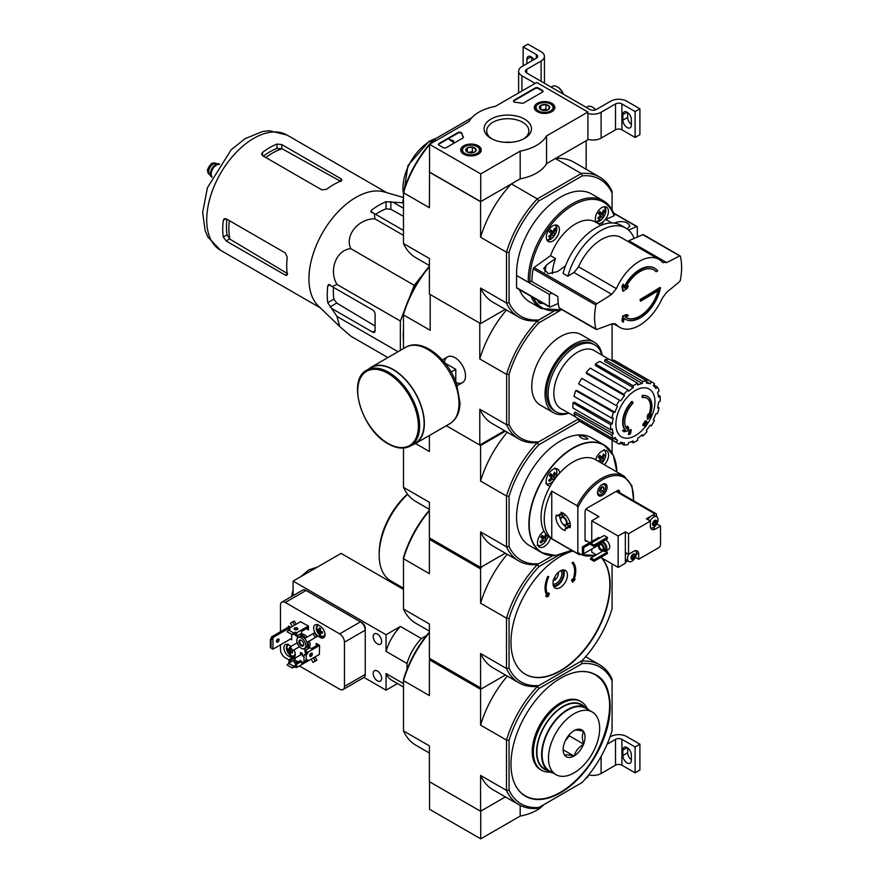 <?xml version="1.0" encoding="UTF-8"?>
<svg xmlns="http://www.w3.org/2000/svg" width="883" height="883" viewBox="0 0 883 883"><rect width="100%" height="100%" fill="white"/><g stroke="black" fill="none" stroke-linecap="round" stroke-linejoin="round"><path stroke-width="1.32" d="M480.749 173.907L429.557 144.348L468.994 121.589A40.717 23.51 180 0 1 495.374 106.357L536.732 82.472L587.912 112.031L546.566 135.905A40.717 23.51 180 0 1 520.175 151.136L480.749 173.907L480.749 201.611L429.557 172.064L429.557 144.348M551.831 103.311A10.265 5.927 180 0 1 554.833 107.571A10.265 5.927 180 0 1 544.568 113.432A10.265 5.927 180 0 1 534.303 107.571A10.265 5.927 180 0 1 540.584 102.042A10.265 5.927 180 0 1 551.831 103.311M478.244 145.794A10.265 5.927 180 0 1 481.246 150.055A10.265 5.927 180 0 1 470.992 155.916A10.265 5.927 180 0 1 460.727 150.055A10.265 5.927 180 0 1 466.997 144.525A10.265 5.927 180 0 1 478.244 145.794M524.535 119.073A23.698 13.687 180 0 1 524.535 138.421A23.698 13.687 180 0 1 491.014 138.421A23.698 13.687 180 0 1 491.014 119.073A23.698 13.687 180 0 1 524.535 119.073M446.356 147.582A2.263 1.302 180 0 1 443.156 147.582L439.16 145.276A2.263 1.302 180 0 1 438.487 144.348A2.263 1.302 180 0 1 439.16 143.432L458.001 132.549A2.263 1.302 180 0 1 460.297 132.229A2.263 1.302 180 0 1 461.831 133.256A46.6 26.909 180 0 0 463.31 136.799A2.263 1.302 180 0 1 463.42 137.196A2.263 1.302 180 0 1 462.758 138.112L446.356 147.582M523.829 102.858A2.263 1.302 180 0 1 521.555 103.179A46.38 26.777 180 0 0 515.396 102.329A2.263 1.302 180 0 1 513.498 101.048A2.263 1.302 180 0 1 514.16 100.121L535.131 88.013A2.263 1.302 180 0 1 538.332 88.013L542.328 90.331A2.263 1.302 180 0 1 542.99 91.247A2.263 1.302 180 0 1 542.328 92.174L523.829 102.858M546.566 135.905L546.566 163.609L587.912 139.735L587.912 112.031M546.566 163.609A40.717 23.51 180 0 1 520.175 178.841L520.175 151.136M520.175 178.841L480.749 201.611M491.997 138.962A21.071 12.163 180 0 1 486.71 130.894A21.071 12.163 180 0 1 499.712 119.647A21.071 12.163 180 0 1 522.681 122.284A21.071 12.163 180 0 1 528.851 130.894A21.071 12.163 180 0 1 523.553 138.962M504.436 142.295A21.071 12.163 180 0 1 511.125 142.295M438.542 144.624A2.263 1.302 180 0 1 439.16 143.984L458.001 133.101A2.263 1.302 180 0 1 460.297 132.781A2.263 1.302 180 0 1 461.831 133.808L461.831 133.256M463.365 137.472A2.263 1.302 180 0 0 463.31 137.351A46.6 26.909 180 0 1 461.831 133.808M453.707 141.49L449.237 139.459L453.387 140.75L453.233 141.766M453.63 141.446L453.63 140.894M453.233 142.318L449.237 139.459M513.553 101.324A2.263 1.302 180 0 1 514.16 100.673L535.131 88.576A2.263 1.302 180 0 1 538.332 88.576L542.328 90.883A2.263 1.302 180 0 1 542.946 91.523M465.937 150.761A5.221 3.013 180 0 1 467.295 147.847A5.221 3.013 180 0 1 472.339 147.075A5.221 3.013 180 0 1 476.036 149.205L474.679 152.119A5.221 3.013 180 0 1 469.635 152.902A5.221 3.013 180 0 1 467.295 152.119A5.221 3.013 180 0 1 465.937 150.761L467.295 147.847L472.339 147.075L476.036 149.205A5.221 3.013 180 0 1 474.679 152.119M464.193 146.986L464.988 146.523A8.488 4.901 180 0 1 476.986 146.523A8.488 4.901 180 0 1 476.986 153.443A8.488 4.901 180 0 1 464.988 153.443A8.488 4.901 180 0 1 464.988 146.523L464.193 146.986A9.614 5.552 180 0 0 461.368 150.905L461.368 152.064M476.986 146.523L477.78 146.986A9.614 5.552 180 0 1 480.606 150.905A9.614 5.552 180 0 1 480.043 152.781M461.93 152.781A9.614 5.552 180 0 1 461.368 150.905M468.211 152.538A4.525 2.616 180 0 1 469.811 152.075L467.824 152.384M469.811 152.075A4.525 2.616 180 0 1 473.763 152.538L472.339 151.688L469.811 152.075M472.339 151.688L472.339 147.075M467.295 152.075L467.295 147.847M539.524 108.289A5.221 3.013 180 0 1 540.871 105.375A5.221 3.013 180 0 1 545.926 104.591A5.221 3.013 180 0 1 549.612 106.722L548.266 109.635A5.221 3.013 180 0 1 543.222 110.419A5.221 3.013 180 0 1 540.871 109.635A5.221 3.013 180 0 1 539.524 108.289L540.871 105.375L545.926 104.591L549.612 106.722A5.221 3.013 180 0 1 548.266 109.635M537.769 104.503L538.575 104.039A8.488 4.901 180 0 1 550.573 104.039A8.488 4.901 180 0 1 550.562 110.971A8.488 4.901 180 0 1 538.575 110.971A8.488 4.901 180 0 1 538.575 104.039L537.769 104.503A9.614 5.552 180 0 0 534.955 108.432L534.955 109.58M550.573 104.039L551.367 104.503A9.614 5.552 180 0 1 554.182 108.432A9.614 5.552 180 0 1 553.619 110.298M535.517 110.298A9.614 5.552 180 0 1 534.955 108.432M541.798 110.055A4.525 2.616 180 0 1 543.398 109.602L541.411 109.9M543.398 109.602A4.525 2.616 180 0 1 547.35 110.055L545.926 109.205L543.398 109.602M545.926 109.205L545.926 104.591M540.871 109.591L540.871 105.375M535.131 83.399L521.93 75.783A11.313 6.534 180 0 1 518.619 71.159A11.313 6.534 180 0 1 521.93 66.545L536.334 58.234L536.334 54.536A4.525 2.616 180 0 1 537.659 56.391A4.525 2.616 180 0 1 536.334 58.234M531.136 56.799L526.897 59.249L526.897 63.686M526.897 59.249A5.993 3.466 60 0 1 528.133 56.501A5.993 3.466 60 0 1 533.928 59.625M536.334 54.536L523.133 46.92L527.935 44.15L541.124 51.766A11.313 6.534 180 0 1 544.447 56.391A11.313 6.534 180 0 1 541.124 61.004L526.732 69.316A4.525 2.616 180 0 0 525.407 71.159A4.525 2.616 180 0 0 526.732 73.013L589.921 109.492A4.525 2.616 180 0 0 596.312 109.492L610.716 101.181A11.313 6.534 180 0 1 626.709 101.181L639.91 108.797L635.109 111.567L621.908 103.951A4.525 2.616 180 0 0 615.506 103.951L601.113 112.262A11.313 6.534 180 0 1 587.912 113.443M523.133 65.85L523.133 46.92M531.687 60.916L531.687 57.163M544.447 56.391L544.447 82.24A11.313 6.534 180 0 1 544.325 83.168M631.345 124.404A5.993 3.466 60 0 1 627.67 117.428L627.67 112.582M635.109 111.567L635.109 137.428L639.91 134.657L639.91 108.797M631.345 125.099L631.345 119.558A5.993 3.466 60 0 0 628.729 113.521A5.993 3.466 60 0 0 624.115 111.92A5.993 3.466 60 0 0 622.868 114.658L622.868 120.198A5.993 3.466 60 0 0 625.484 126.236A5.993 3.466 60 0 0 630.109 127.836A5.993 3.466 60 0 0 631.345 125.099M635.109 137.428L621.908 129.812L621.908 103.951M587.912 139.304A11.313 6.534 180 0 0 601.113 138.123L615.506 129.812A4.525 2.616 180 0 1 621.908 129.812M595.771 109.757A8.488 4.901 -120 0 0 593.199 107.594L592.394 107.13A9.614 5.552 -120 0 0 587.592 106.655L586.301 107.406M595.55 109.845A9.614 5.552 -120 0 0 592.394 107.13M563.354 94.15A8.488 4.901 -120 0 0 558.001 87.274L557.206 86.821A9.614 5.552 -120 0 0 552.394 86.335L551.113 87.086M563.023 93.962A9.614 5.552 -120 0 0 557.206 86.821M429.557 781.775L429.557 809.303L480.749 838.85L520.175 816.08A40.717 23.51 0 0 0 543.785 804.678M429.392 632.625A80.761 46.622 120 0 0 403.487 680.616L403.487 730.925L429.392 745.881L429.392 781.687L480.584 811.234L505.396 796.908L480.749 811.146L480.749 838.85M520.175 805.395L520.175 816.08M586.213 777.956L587.912 776.974L587.912 775.914M609.965 736.996L610.716 736.565A11.313 6.534 180 0 1 626.709 736.565L639.91 744.192L635.109 746.963L621.908 739.336A4.525 2.616 180 0 0 615.506 739.336L607.129 744.181M631.345 759.799A5.993 3.466 60 0 1 627.67 752.824L627.67 747.967M635.109 746.963L635.109 772.824L639.91 770.042L639.91 744.192M631.345 760.484L631.345 754.943A5.993 3.466 60 0 0 628.729 748.916A5.993 3.466 60 0 0 624.115 747.305A5.993 3.466 60 0 0 622.868 750.053L622.868 755.594A5.993 3.466 60 0 0 625.484 761.632A5.993 3.466 60 0 0 630.109 763.232A5.993 3.466 60 0 0 631.345 760.484M635.109 772.824L621.908 765.197L621.908 739.336M588.718 774.91A11.313 6.534 180 0 0 601.113 773.508L615.506 765.197A4.525 2.616 180 0 1 621.908 765.197M622.438 286.809A633.045 303.818 52.8 0 1 623.232 291.247L622.747 290.971A633.045 303.818 52.8 0 0 621.963 286.534L622.438 286.809A632.57 508.652 103 0 0 623.486 284.447L623.001 284.171A632.57 508.652 103 0 1 621.963 286.534M623.232 291.247A633.133 418.222 -8.5 0 0 627.305 288.311A632.934 508.939 -77 0 0 628.31 286.026L627.835 285.75A633.078 418.178 171.5 0 1 625.727 287.284M628.31 286.026A633.078 418.178 171.5 0 1 625.208 288.277A27.594 15.938 -60 0 1 654.082 269.999A27.594 15.938 -60 0 1 656.268 271.743L655.782 271.467A27.594 15.938 -60 0 0 653.839 269.867M656.268 271.743A633.21 365.584 0 0 0 657.747 270.827A29.404 16.976 -60 0 0 654.921 268.399L654.446 268.123A29.404 16.976 -60 0 1 654.678 268.266M623.486 284.447A633.111 303.851 -127.2 0 1 624.126 287.968A29.404 16.976 -60 0 1 654.921 268.399M623.961 287.063A29.404 16.976 -60 0 1 639.745 269.58A29.404 16.976 -60 0 1 654.446 268.123M625.517 319.337A29.404 16.976 -60 0 0 645.892 313.697A29.404 16.976 -60 0 0 660.451 287.726A633.376 365.672 180 0 1 640.683 299.679A633.409 365.705 60 0 1 640.661 301.147A633.354 365.661 0 0 0 658.828 290.22A27.594 15.938 -60 0 1 626.477 317.803A27.594 15.938 -60 0 1 625.252 316.953A633.056 296.478 8 0 0 628.387 315.86A632.934 89.746 -144.2 0 0 627.36 314.745A633.122 296.5 -172 0 1 623.232 316.18A633.056 423.41 69.5 0 1 622.383 321.136A632.57 89.691 35.8 0 1 623.409 322.24A633.122 423.454 -110.5 0 0 624.093 318.333A29.404 16.976 -60 0 0 625.517 319.337L625.043 319.061A29.404 16.976 -60 0 1 624.071 318.432M623.409 322.24L622.934 321.964A632.57 89.691 35.8 0 0 621.908 320.86A633.056 423.41 69.5 0 0 622.747 315.904A633.122 296.5 -172 0 0 626.875 314.469L627.36 314.745M660.451 287.726L659.976 287.45A633.376 365.672 180 0 1 640.197 299.403A633.409 365.705 60 0 1 640.186 300.871L640.661 301.147M658.166 290.628A27.594 15.938 -60 0 1 626.246 317.659M616.4 288.631A39.249 22.66 -60 0 1 639.369 261.324A39.249 22.66 -60 0 1 658.983 259.381A39.249 22.66 -60 0 1 662.327 262.119L666.676 262.604A633.001 318.2 5.7 0 0 679.601 255.927L680.351 256.258A61.534 35.53 -60 0 1 680.351 280.253L679.601 281.6A633.001 407.273 173.5 0 1 666.676 292.229L662.327 298.112A39.249 22.66 -60 0 1 619.745 327.361A39.249 22.66 -60 0 1 616.4 324.635L611.72 323.962A633.001 318.2 -174.3 0 1 596.731 329.436L595.859 329.039A61.534 35.53 -60 0 1 595.859 305.043L596.731 303.763A633.001 407.273 -6.5 0 0 611.72 294.326L616.4 288.631L578.553 266.776A39.249 22.66 -60 0 1 621.135 237.527L658.983 259.381M596.731 329.436L559.105 307.825A1.358 0.784 120 0 0 559.358 308.2L596.124 329.425M615.628 323.995L614.678 323.642M643.608 235.033A1.358 0.784 120 0 0 643.354 234.668A1.358 0.784 120 0 0 642.791 234.668L680.351 256.258M663.089 262.737L662.327 262.119M552.294 273.675A39.812 22.991 -60 0 1 555.506 258.52L550.551 255.662L534.005 267.549A1.358 0.784 120 0 0 533.189 268.862A61.534 35.53 120 0 0 531.93 281.589L557.846 296.545A61.534 35.53 120 0 0 559.105 307.825M567.89 276.224A49.768 28.731 -60 0 1 625.804 228.079L620.959 225.286A49.768 28.731 -60 0 0 563.045 273.421L567.89 276.224A565.087 363.575 -6.5 0 0 574.226 272.218M555.506 258.52L546.301 265.143L543.696 268.609L548.222 273.631L557.504 271.6L565.539 265.827M642.791 234.668L628.828 240.75L666.676 262.604M611.72 294.326L573.884 272.472A9.051 5.221 120 0 0 574.38 272.096L578.553 266.776M562.504 310.01L541.136 308.498L529.458 301.754A62.207 35.916 -60 0 1 519.436 289.635M531.93 281.037L528.299 282.207L516.577 275.496L549.369 294.425L551.765 293.046M516.577 275.496L516.577 287.604A1.126 0.651 120 0 0 516.809 288.123L549.601 307.052A1.126 0.651 120 0 0 550.065 307.052L558.288 303.465M549.601 307.052A1.126 0.651 120 0 1 549.369 306.533L549.369 294.425M596.676 222.748A9.271 5.353 -60 0 1 595.308 218.918A9.271 5.353 -60 0 1 599.358 209.58A9.271 5.353 -60 0 1 606.511 207.097A9.271 5.353 -60 0 1 605.175 219.768A4.525 2.616 120 0 0 603.321 221.677A4.525 2.616 120 0 0 602.184 224.834M628.586 230.088L636.643 226.578A1.126 0.651 -60 0 1 637.349 227.086L637.349 237.041M614.447 223.112L616.389 222.273L616.389 223.476M627.14 228.94L629.91 226.07C627.846 221.986 623.332 220.728 616.389 222.273M542.924 303.2A9.271 5.353 -60 0 1 539.579 303.068A9.271 5.353 -60 0 1 537.78 300.231M603.321 221.677A9.271 5.353 -60 0 1 597.868 223.443M611.809 222.946L605.749 219.448A4.525 2.616 120 0 0 605.175 219.768M605.749 219.448L614.071 215.827L614.149 214.988L614.071 215.827A61.082 35.265 -60 0 0 565.275 210.518A61.082 35.265 -60 0 0 529.899 282.207M546.301 237.24A9.271 5.353 -60 0 1 550.352 227.902A9.271 5.353 -60 0 1 557.493 225.419A9.271 5.353 -60 0 1 557.493 236.125A9.271 5.353 -60 0 1 548.222 241.478A9.271 5.353 -60 0 1 546.301 237.24M600.12 215.794L601.422 216.534A14.647 11.777 -43 0 1 598.674 219.205A13.841 1.965 35.8 0 0 597.67 218.123A14.647 11.777 -43 0 0 600.407 215.452A14.647 2.075 35.8 0 0 598.321 213.498A13.841 11.126 137 0 0 599.756 211.501A14.647 2.075 35.8 0 1 601.853 213.454A14.647 11.777 -43 0 0 603.431 210.132A13.841 1.965 -144.2 0 1 604.447 211.214L603.288 210.54M550.153 230.717L553.851 232.858A14.647 2.075 35.8 0 1 554.778 234.15L550.076 230.827M552.504 232.836L551.445 234.304M551.113 234.105L552.405 234.856A14.647 2.075 35.8 0 1 553.343 236.147A13.841 11.126 -43 0 0 554.778 234.15M601.422 216.534A14.647 2.075 35.8 0 1 602.349 217.825A13.841 11.126 -43 0 0 603.795 215.827A14.647 2.075 35.8 0 0 602.857 214.536A14.647 11.777 -43 0 0 604.447 211.214M550.396 230.364L552.835 231.776A14.647 2.075 35.8 0 0 550.749 229.823A13.841 11.126 137 0 1 549.303 231.821A14.647 2.075 35.8 0 1 551.4 233.774A14.647 11.777 -43 0 1 548.652 236.434A13.841 1.965 35.8 0 1 549.668 237.516A14.647 11.777 -43 0 0 552.405 234.856M552.835 231.776A14.647 11.777 -43 0 0 554.425 228.443A13.841 1.965 -144.2 0 1 555.429 229.525L554.27 228.863M553.851 232.858A14.647 11.777 -43 0 0 555.429 229.525M506.654 424.9L509.061 424.624A79.062 45.651 -60 0 0 538.829 441.809L537.383 442.648A80.761 46.622 -60 0 1 518.983 439.039A80.761 46.622 -60 0 1 506.654 424.9L506.654 374.149A80.761 46.622 -60 0 1 537.383 320.926L553.376 311.511L537.294 320.794A80.872 46.689 -60 0 1 518.851 317.185A80.872 46.689 -60 0 1 506.5 303.012L480.584 288.057L480.584 323.608L505.286 309.348M582.305 175.849A79.062 45.651 -60 0 1 612.074 193.046L612.074 191.269A80.872 46.689 -60 0 0 599.723 177.108A80.872 46.689 -60 0 0 581.279 173.487L537.294 198.885L538.829 200.96L582.305 175.849L581.279 173.487L555.363 158.532L586.157 140.75L586.157 169.271M516.621 275.474A62.207 35.916 -60 0 1 542.846 211.611A62.207 35.916 -60 0 1 591.665 194.006L603.343 200.75A62.207 35.916 -60 0 0 554.524 218.355A62.207 35.916 -60 0 0 528.299 282.207M538.829 200.96A79.062 45.651 -60 0 0 509.061 252.516L509.061 302.714A79.062 45.651 -60 0 0 538.829 319.911M612.074 193.046L612.074 209.845M429.557 172.064L429.392 207.704L403.487 192.748L403.487 191.567A79.062 45.651 -60 0 1 433.255 140L471.776 117.759M480.584 323.608L429.392 294.061L429.392 258.498L403.487 243.542L403.487 192.748A80.872 46.689 -60 0 1 429.557 144.702M436.191 140.518L434.281 139.415A80.872 46.689 -60 0 0 430.142 144.017M429.392 172.152L480.584 201.699L480.584 237.262L506.5 252.218L506.5 303.012L509.061 302.714M509.061 252.516L506.5 252.218A80.872 46.689 -60 0 1 537.294 198.885L511.378 183.929L480.584 201.699M429.392 265.54L415.838 257.704A80.872 46.689 -60 0 1 403.487 243.542M480.584 288.057A80.872 46.689 120 0 0 492.935 302.218L518.851 317.185M511.378 183.929A80.872 46.689 120 0 0 480.584 237.262M599.723 177.108L573.807 162.141A80.872 46.689 120 0 0 555.363 158.532M601.853 213.454L599.402 212.052M602.857 214.536L599.16 212.406M603.795 215.827L598.961 213.035L598.508 213.664M625.804 228.079A49.768 28.731 -60 0 1 634.093 238.454M550.551 255.662A39.812 22.991 -60 0 1 595.352 221.986L601.047 225.286M409.282 298.057L414.226 285.297L422.802 274.635M400.363 350.385L400.363 321.037L404.259 310.993M403.487 340.827A69.106 39.901 -60 0 1 403.487 329.657M642.603 397.56L642.118 397.284A79.172 58.101 -100.2 0 0 642.217 395.452L642.692 395.727A20.364 11.755 -60 0 1 647.725 396.599A20.364 11.755 -60 0 1 649.7 416.114A77.98 52.152 -9.5 0 0 651.257 414.304A75.96 61.17 103.8 0 1 650.241 416.655A77.638 51.92 170.5 0 1 647.769 419.348A78.311 36.678 -128 0 0 647.769 416.511A77.494 62.406 -76.2 0 0 648.773 414.204A78.013 36.534 52 0 1 648.839 416.379A18.554 10.706 -60 0 0 647.14 398.354A18.554 10.706 -60 0 0 642.603 397.56A79.172 58.101 -100.2 0 0 642.692 395.727M642.217 395.452A20.364 11.755 -60 0 1 647.239 396.324A20.364 11.755 -60 0 1 647.482 396.467M646.897 398.222A18.554 10.706 -60 0 1 648.806 414.999M647.769 419.348L647.294 419.072A78.311 36.678 -128 0 0 647.294 416.235A77.494 62.406 -76.2 0 0 648.288 413.928L648.773 414.204M650.285 414.624A77.98 52.152 -9.5 0 0 650.782 414.028L651.257 414.304M624.049 431.776L623.575 431.5A75.96 10.232 -144.5 0 0 622.471 430.374A77.98 36.523 8 0 0 624.91 429.878A20.364 11.755 -60 0 1 631.908 401.401L632.394 401.677A79.172 28.333 45.7 0 1 633.133 403.023A18.554 10.706 -60 0 0 626.897 429.05A78.013 52.174 -110.5 0 0 627.614 426.412A77.494 10.441 35.5 0 1 628.696 427.527A78.311 52.373 69.5 0 1 627.647 430.97A77.638 36.358 -172 0 1 624.049 431.776A75.96 10.232 -144.5 0 0 622.945 430.65A77.98 36.523 8 0 0 625.385 430.153A20.364 11.755 -60 0 1 632.394 401.677M626.489 428.52A78.013 52.174 -110.5 0 0 627.14 426.136L627.614 426.412M628.939 434.568L628.453 434.293A78.333 45.221 -120 0 0 629.325 430.176L629.8 430.451A77.969 45.011 0 0 0 631.257 429.811A78.576 45.364 60 0 1 630.396 433.928A76.744 44.316 180 0 1 628.939 434.568A78.333 45.221 -120 0 0 629.8 430.451M629.325 430.176A77.969 45.011 0 0 0 630.782 429.535L631.257 429.811M643.277 425.485L642.791 425.209A78.786 45.486 -120 0 0 643.067 423.884A77.605 44.801 0 0 0 644.281 423.012A78.576 45.364 -120 0 0 644.535 421.588L645.02 421.864A77.969 45.011 0 0 0 646.124 421.025A78.333 45.221 60 0 1 645.859 422.449A77.605 44.801 0 0 0 646.996 421.533A78.024 45.044 60 0 1 646.72 422.847A77.207 44.58 180 0 1 645.583 423.763A78.333 45.221 60 0 1 645.252 425.142A76.744 44.316 180 0 1 644.149 425.981A78.576 45.364 -120 0 0 644.48 424.602A77.207 44.58 180 0 1 643.277 425.485A78.786 45.486 -120 0 0 643.552 424.16A77.605 44.801 0 0 0 644.756 423.288A78.576 45.364 -120 0 0 645.02 421.864M644.535 421.588A77.969 45.011 0 0 0 645.639 420.75L646.124 421.025M643.817 425.087A78.576 45.364 -120 0 1 643.674 425.705L644.149 425.981M646.003 421.677A77.605 44.801 0 0 0 646.522 421.257L646.996 421.533M612.074 360.871L612.074 323.829M509.061 424.624L509.061 374.425A79.062 45.651 -60 0 1 538.829 322.858L559.888 310.706M538.829 441.809L578.597 418.851L537.294 442.703L538.829 444.767L579.59 421.235M568.807 413.101A40.717 23.51 -60 0 1 553.486 412.714L540.208 405.054A40.717 23.51 -60 0 1 540.208 358.034A40.717 23.51 -60 0 1 580.926 334.525L594.204 342.185A40.717 23.51 -60 0 1 602.195 355.264M429.392 266.765A80.761 46.622 120 0 0 403.487 314.58L403.487 313.476A79.062 45.651 -60 0 1 429.392 266.213M537.383 320.926L538.829 322.858M506.5 374.37L479.789 358.951L479.789 323.145L430.198 294.514L430.198 330.319L403.487 314.889L403.487 348.586M505.396 431.191L480.584 445.518L446.312 425.727L479.789 445.054L504.601 430.727M456.081 382.505A14.879 8.587 -120 0 0 465.518 375.86A14.879 8.587 -120 0 0 454.988 357.637A14.879 8.587 -120 0 0 444.524 362.494M479.789 445.054L479.789 409.259A80.761 46.622 120 0 0 492.195 423.564L518.983 439.039M506.5 424.679L479.789 409.259M506.478 310.032A80.761 46.622 120 0 0 479.789 358.951M509.061 374.425L506.654 374.149M568.464 412.902A38.642 22.307 -60 0 1 556.124 411.842A38.642 22.307 -60 0 1 556.124 367.218A38.642 22.307 -60 0 1 594.756 344.911A38.642 22.307 -60 0 1 601.853 355.065M556.124 411.842L554.524 410.915A38.642 22.307 -60 0 1 554.524 366.302A38.642 22.307 -60 0 1 593.155 343.995L594.756 344.911M553.486 412.714A40.717 23.51 -60 0 1 553.486 365.694A40.717 23.51 -60 0 1 594.204 342.185M635.429 435.562A27.627 15.949 -60 0 1 615.893 424.281A27.627 15.949 -60 0 1 635.429 390.452A27.627 15.949 -60 0 1 654.965 401.732A27.627 15.949 -60 0 1 635.429 435.562M633.188 385.783L633.188 387.648L595.44 365.485L595.44 363.995L633.188 385.783A35.066 20.243 120 0 1 637.669 383.2L637.669 385.054A32.803 18.94 -60 0 1 642.195 383.487L604.557 361.279L605.054 359.624L642.802 381.412L642.195 383.487M628.045 389.933A35.066 20.243 120 0 0 623.906 394.304L586.157 372.505A35.066 20.243 120 0 1 590.297 368.145L628.045 389.933L628.663 391.29A32.803 18.94 -60 0 1 633.188 387.648M623.906 394.304L624.524 395.661L586.654 373.608L586.157 372.505M619.546 400.187A35.066 20.243 120 0 0 616.378 405.672L578.63 383.873A35.066 20.243 120 0 1 581.798 378.388L620.683 400.838A32.803 18.94 -60 0 1 624.524 395.661M616.378 405.672L579.546 384.403M614.954 412.24L613.475 412.383L575.716 390.584L576.908 390.474L614.954 412.24A32.803 18.94 -60 0 1 617.515 406.323M613.475 412.383A35.066 20.243 120 0 0 611.753 418.156L613.244 418.001A32.803 18.94 -60 0 0 612.338 423.752L610.738 424.679A35.066 20.243 120 0 0 610.738 429.844L612.338 428.917A32.803 18.94 -60 0 0 613.244 433.63L611.753 435.198A35.066 20.243 120 0 0 613.475 438.983L614.954 437.416A32.803 18.94 -60 0 0 617.515 440.363L616.378 442.339A35.066 20.243 120 0 0 617.89 443.376A35.066 20.243 120 0 0 619.546 444.16L620.683 442.195A32.803 18.94 -60 0 0 624.524 442.946L623.906 445.01A35.066 20.243 120 0 0 628.045 444.602L628.663 442.526A32.803 18.94 -60 0 0 633.188 440.959L633.188 442.813A35.066 20.243 120 0 0 637.669 440.231L637.669 438.376A32.803 18.94 -60 0 0 642.195 434.723L642.802 436.081A35.066 20.243 120 0 0 646.941 431.71L646.334 430.352A32.803 18.94 -60 0 0 650.164 425.176L651.301 425.827A35.066 20.243 120 0 0 654.469 420.341L653.332 419.69A32.803 18.94 -60 0 0 655.892 413.774L657.382 413.63A35.066 20.243 120 0 0 659.093 407.869L657.614 408.012A32.803 18.94 -60 0 0 658.508 402.262L660.12 401.335A35.066 20.243 120 0 0 660.12 396.169L658.508 397.096A32.803 18.94 -60 0 0 657.614 392.383L659.093 390.816A35.066 20.243 120 0 0 657.382 387.03L655.892 388.597A32.803 18.94 -60 0 0 653.332 385.65L654.469 383.675A35.066 20.243 120 0 0 652.956 382.637A35.066 20.243 120 0 0 651.301 381.853L650.164 383.818L646.709 381.776M605.054 359.624A35.066 20.243 120 0 1 609.193 359.204L646.941 381.003L646.334 383.079A32.803 18.94 -60 0 1 650.164 383.818M646.941 381.003A35.066 20.243 120 0 0 642.802 381.412M575.539 416.897L560.882 408.63A33.477 19.327 -60 0 1 560.782 369.911A33.477 19.327 -60 0 1 594.358 350.639L608.851 359.204M614.027 438.398L617.515 440.363M611.753 435.198L574.005 413.399L575.197 412.14L613.244 433.63M610.738 424.679L572.979 402.88L574.27 402.14L612.338 423.752M572.979 402.88A35.066 20.243 120 0 0 572.979 408.056L610.738 429.844M575.716 390.584A35.066 20.243 120 0 0 574.005 396.357L611.753 418.156M595.44 363.995A35.066 20.243 120 0 1 599.91 361.412L637.669 383.2M652.956 382.637L615.208 360.849A35.066 20.243 120 0 0 613.553 360.054L651.301 381.853M613.553 360.054L612.824 361.313M653.751 384.933L657.382 387.03M658.254 395.087L660.12 396.169M657.802 407.118L659.093 407.869M641.522 435.33L642.802 436.081M631.323 441.732L633.188 442.813M620.274 442.913L623.906 445.01M579.358 419.293L578.63 420.54L616.378 442.339M578.63 420.54A35.066 20.243 120 0 0 580.142 421.577L617.89 443.376M574.005 413.399A35.066 20.243 120 0 0 575.716 417.184L613.475 438.983M403.487 198.598L402.56 202.803L403.487 203.333M402.56 202.803L386.048 201.71A72.98 42.13 120 0 0 371.655 210.022L370.661 211.556L374.381 213.631L374.834 218.818C358.266 218.576 344.469 235.651 350.816 248.686C336.423 249.701 328.432 270.121 336.953 284.425L332.24 286.633L328.575 284.436L327.748 286.059A72.98 42.13 120 0 0 327.748 302.692L336.953 316.445L339.745 326.555L350.816 336.169L387.902 357.582M336.953 316.445L398.056 351.721M332.24 308.796L372.692 332.151A3.389 1.954 -120 0 0 374.392 332.317A3.389 1.954 -120 0 0 375.087 330.772L375.087 314.149A3.389 1.954 -120 0 0 372.692 309.988L332.24 286.633M336.953 284.425L400.363 321.037M350.816 248.686L414.226 285.297M374.834 218.818L403.487 235.353M403.487 208.267L393.586 202.549M374.381 213.631L403.487 230.43M265.816 157.538A61.744 35.651 -60 0 1 282.107 148.763L276.953 148.421A61.247 35.364 120 0 0 263.366 156.125M282.107 148.763L340.937 181.512M287.703 273.73L229.922 239.15A61.744 35.651 -60 0 1 229.37 220.651M226.92 219.238A61.247 35.364 120 0 0 227.052 234.856L229.922 239.15M262.56 155.651L321.743 189.823L326.544 189.326A66.512 38.399 -60 0 1 340.937 181.015L341.931 179.966L340.937 178.741L281.754 144.569L276.953 144.072A66.512 38.399 120 0 0 262.56 152.384L261.567 154.106L262.56 155.651L262.56 152.384M226.114 240.938L285.308 275.11L286.854 275.364L287.262 273.973A66.512 38.399 -60 0 1 287.262 257.35L285.308 252.946L226.114 218.774L224.282 218.686L223.278 220.408A66.512 38.399 120 0 0 223.278 237.03L226.114 240.938L229.58 238.94M403.487 216.335L390.849 209.293L386.048 208.829A64.371 37.163 120 0 0 375.606 214.326M333.454 287.339A64.371 37.163 120 0 0 333.906 299.127L336.721 303.057L375.087 326.015M339.436 326.257L318.355 305.971A66.512 38.399 -60 0 1 309.403 286.125A66.512 38.399 -60 0 1 332.052 218.73A66.512 38.399 -60 0 1 384.193 191.931L403.487 197.505M455.794 381.765L455.794 369.326L445.021 363.112M451.092 372.03L455.794 369.326M410.573 445.97L415.054 443.387A43.775 25.276 -120 0 0 415.054 392.847A43.775 25.276 -120 0 0 371.279 367.571L366.798 370.154C346.633 379.745 361.853 430.153 388.233 443.851C396.776 448.674 404.226 449.381 410.573 445.97A43.775 25.276 -120 0 0 410.573 395.429A43.775 25.276 -120 0 0 366.798 370.154M412.317 444.966A44.117 25.464 -120 0 0 415.22 443.685A44.117 25.464 -120 0 0 415.22 392.747A44.117 25.464 -120 0 0 371.114 367.273A44.117 25.464 -120 0 0 368.553 369.149M219.459 163.984A7.693 4.437 120 0 0 218.576 163.763L215.463 163.476A6.336 3.653 120 0 0 210.982 166.059A6.336 3.653 120 0 0 208.73 171.832A6.336 3.653 120 0 0 209.337 174.072L211.147 176.633A7.693 4.437 120 0 0 211.777 177.284M218.576 163.763A7.693 4.437 120 0 0 213.134 166.898A7.693 4.437 120 0 0 210.408 173.907A7.693 4.437 120 0 0 211.147 176.633M219.414 164.039A7.693 4.437 120 0 0 213.73 166.755A7.693 4.437 120 0 0 210.728 174.094A7.693 4.437 120 0 0 211.81 177.218M571.61 550.308A62.207 35.916 -60 0 1 541.776 552.681L529.458 545.573A62.207 35.916 -60 0 1 516.577 517.085A62.207 35.916 -60 0 1 543.729 454.48A62.207 35.916 -60 0 1 591.665 437.813L603.983 444.933A62.207 35.916 -60 0 1 616.853 471.952A61.987 35.784 -60 0 0 572.327 448.707A61.987 35.784 -60 0 0 529.215 524.204A61.987 35.784 -60 0 0 571.599 550.308M586.489 437.549C582.99 435.761 580.595 435.297 579.314 436.158C581.665 438.685 584.524 439.624 587.912 438.972L586.489 437.549M577.835 507.593L577.04 505.672L551.765 491.08L551.765 538.663L577.04 553.255L577.835 552.261L577.835 507.593A44.117 25.464 -60 0 1 613.696 475.694A44.117 25.464 -60 0 1 633.409 500.661M568.917 526.113A7.461 4.305 -120 0 1 568.884 526.113L565.208 528.718A8.013 4.625 -120 0 0 568.111 527.416A8.013 4.625 -120 0 0 568.398 526.875L570.319 525.286M565.208 528.718L565.208 530.584A10.177 5.872 60 0 1 558.034 524.37A10.177 5.872 60 0 1 556.235 515.054L557.857 515.981L561.952 514.105A7.461 4.305 -120 0 1 561.963 514.072M563.387 513.277L561.047 514.149A8.013 4.625 -120 0 0 560.429 514.116A8.013 4.625 -120 0 0 557.857 515.981M559.237 515.672A7.461 4.305 -120 0 1 560.352 514.414A7.461 4.305 -120 0 1 561.025 514.138L561.047 512.272A10.177 5.872 60 0 1 568.21 518.487A10.177 5.872 60 0 1 570.021 527.813L568.398 526.875A7.461 4.305 -120 0 1 567.813 527.339A7.461 4.305 -120 0 1 566.169 527.681M597.515 492.714A6.788 3.918 -60 0 1 600.473 485.882A6.788 3.918 -60 0 1 605.705 484.061A6.788 3.918 -60 0 1 605.705 491.897A6.788 3.918 -60 0 1 598.917 495.816A6.788 3.918 -60 0 1 597.515 492.714M586.952 541.102A2.936 1.7 -60 0 1 585.65 541.158A2.936 1.7 -60 0 1 585.043 539.811L585.043 511.732A2.936 1.7 -60 0 1 587.118 508.133L617.515 490.584A2.936 1.7 -60 0 1 618.983 490.44A2.936 1.7 -60 0 1 619.59 491.787L617.515 490.584M619.59 492.681L619.59 491.787M595.263 555.429L578.895 554.513L550.418 538.078A45.243 26.126 -60 0 1 550.418 538.078A45.243 26.126 -60 0 1 544.027 531.202A45.243 26.126 -60 0 1 550.385 485.904A45.243 26.126 -60 0 1 559.568 473.167A45.243 26.126 -60 0 1 595.628 459.69A45.243 26.126 -60 0 1 595.661 459.712A9.503 5.486 -60 0 1 606.621 450.716A9.503 5.486 -60 0 1 604.347 464.723M551.765 491.08A45.243 26.126 120 0 0 547.217 533.056A45.243 26.126 120 0 0 551.765 538.663M598.42 461.301A14.647 11.777 -43 0 0 600.407 459.27A14.647 2.075 35.8 0 0 598.321 457.317A13.841 11.126 137 0 0 599.756 455.319A14.647 2.075 35.8 0 1 601.853 457.273A14.647 11.777 -43 0 0 603.431 453.939A13.841 1.965 -144.2 0 1 604.447 455.021L603.288 454.359M599.767 462.085A14.647 11.777 -43 0 0 601.422 460.352L600.12 459.601M542.471 539.502L543.762 540.253A14.647 11.777 -43 0 1 541.025 542.913A13.841 1.965 35.8 0 0 540.01 541.831A14.647 11.777 -43 0 0 542.758 539.171A14.647 2.075 35.8 0 0 540.661 537.217A13.841 11.126 137 0 0 542.107 535.219A14.647 2.075 35.8 0 1 544.193 537.173A14.647 11.777 -43 0 0 545.749 533.928M550.153 474.535L553.851 476.665A14.647 2.075 35.8 0 1 554.778 477.957L549.789 475.032M549.954 475.164L549.491 475.794M551.113 477.924L552.405 478.663A14.647 2.075 35.8 0 1 553.343 479.955A13.841 11.126 -43 0 0 554.778 477.957M543.762 540.253A14.647 2.075 35.8 0 1 544.701 541.544A13.841 11.126 -43 0 0 546.135 539.546A14.647 2.075 35.8 0 0 545.208 538.255A14.647 11.777 -43 0 0 546.732 535.098M601.422 460.352A14.647 2.075 35.8 0 1 602.349 461.643A13.841 11.126 -43 0 0 603.795 459.646A14.647 2.075 35.8 0 0 602.857 458.354A14.647 11.777 -43 0 0 604.447 455.021M550.396 474.182L552.835 475.584A14.647 2.075 35.8 0 0 550.749 473.63A13.841 11.126 137 0 1 549.303 475.628A14.647 2.075 35.8 0 1 551.4 477.582A14.647 11.777 -43 0 1 548.652 480.253A13.841 1.965 35.8 0 1 549.668 481.334A14.647 11.777 -43 0 0 552.405 478.663M552.835 475.584A14.647 11.777 -43 0 0 554.425 472.262A13.841 1.965 -144.2 0 1 555.429 473.343L554.27 472.67M553.851 476.665A14.647 11.777 -43 0 0 555.429 473.343M480.584 568.906L480.584 603.221L506.5 618.177L509.061 618.475L509.061 668.199A78.951 45.585 -60 0 0 539.038 685.506L537.504 686.389A80.761 46.622 -60 0 1 518.906 682.802A80.761 46.622 -60 0 1 506.5 668.497L506.5 618.177A80.761 46.622 -60 0 1 537.504 564.491L552.868 555.606L537.294 564.601A80.872 46.689 -60 0 1 518.851 560.992A80.872 46.689 -60 0 1 506.5 546.831L480.584 531.864L480.584 567.427L505.286 553.166L481.864 566.687L480.584 568.906L429.392 539.347L429.392 573.663L403.487 558.707L403.487 557.526A78.951 45.585 120 0 1 429.392 510.131M538.829 444.767A79.062 45.651 -60 0 0 509.061 496.334L509.061 546.533A79.062 45.651 -60 0 0 538.829 563.718M612.074 440.01L612.074 453.067M480.584 567.427L429.392 537.868L429.392 502.317L403.487 487.35L403.487 448.067M509.061 496.334L506.5 496.036A80.872 46.689 -60 0 1 537.294 442.703L537.217 442.659M480.584 445.518L480.584 481.069L506.5 496.036L506.5 546.831L509.061 546.533M429.392 435.496L429.392 451.522L415.518 443.509M429.392 509.348L415.838 501.522A80.872 46.689 -60 0 1 403.487 487.35M480.584 531.864A80.872 46.689 120 0 0 492.935 546.036L518.851 560.992M507.295 432.284A80.872 46.689 120 0 0 480.584 481.069M550.385 485.904A9.503 5.486 -60 0 1 548.111 485.495A9.503 5.486 -60 0 1 546.135 481.147A9.503 5.486 -60 0 1 550.286 471.577A9.503 5.486 -60 0 1 557.603 469.039A9.503 5.486 -60 0 1 559.568 473.167M550.462 538.1A9.503 5.486 -60 0 1 539.469 547.074A9.503 5.486 -60 0 1 537.493 542.725A9.503 5.486 -60 0 1 544.027 531.202M601.853 457.273L599.402 455.86M602.857 458.354L599.16 456.213M546.345 534.668L545.628 534.259M544.193 537.173L541.754 535.76M545.208 538.255L541.511 536.124M546.135 539.546L541.147 536.61M541.312 536.754L540.849 537.383M603.795 459.646L598.795 456.71M598.961 456.853L598.508 457.482M604.027 483.774A6.225 3.587 -60 0 1 604.303 483.906A6.225 3.587 -60 0 1 605.595 486.754A6.225 3.587 -60 0 1 605.583 487.041M601.444 494.226A6.225 3.587 -60 0 1 601.191 494.37A6.225 3.587 -60 0 1 598.089 494.679A6.225 3.587 -60 0 1 597.835 494.513L598.089 494.679M599.712 486.787A5.541 3.201 -60 0 1 603.63 484.513A5.541 3.201 -60 0 1 605.595 487.306A5.541 3.201 -60 0 1 601.676 494.094A5.541 3.201 -60 0 1 597.758 491.831A5.541 3.201 -60 0 1 598.277 489.27M602.824 486.588L600.517 487.924L599.369 490.904L600.517 492.548L602.824 491.213L603.983 488.233L602.824 486.588M599.414 490.782L600.749 490.01L602.824 491.213M601.985 487.085L603.983 488.233M600.749 490.01L601.853 487.151M563.762 524.568A4.525 2.616 -120 0 0 563.928 524.668L563.608 524.48A4.073 2.351 -120 0 0 566.478 522.813A4.073 2.351 -120 0 0 563.608 517.824A4.073 2.351 -120 0 0 560.727 519.491A4.073 2.351 -120 0 0 563.608 524.48L563.928 524.668A4.525 2.616 -120 0 0 566.191 524.888A4.525 2.616 -120 0 0 566.191 519.668A4.525 2.616 -120 0 0 561.665 517.052A4.525 2.616 -120 0 0 560.727 519.127A4.525 2.616 -120 0 0 560.727 519.314M566.533 524.69A6.788 3.918 -120 0 0 566.798 524.844A6.788 3.918 -120 0 0 570.197 525.186A6.788 3.918 -120 0 0 570.308 525.109M563.531 513.365A6.788 3.918 -120 0 0 563.409 513.431A6.788 3.918 -120 0 0 562.007 516.853M566.544 527.46A10.177 5.872 60 0 1 562.747 523.84M560.848 520.551A10.177 5.872 60 0 1 559.612 515.451M631.246 557.074A1.104 0.64 -60 0 1 631.268 557.085L631.687 555.959A1.104 0.64 -60 0 0 632.67 554.723L633.42 554.038A3.024 1.744 -60 0 1 634.778 554.16L634.965 554.932A1.104 0.64 -60 0 0 634.965 556.246L634.535 557.372L632.769 556.356A1.104 0.64 120 0 0 631.786 557.581L631.411 558.188M634.778 557.228A3.024 1.744 -60 0 1 633.42 558.928L633.541 558.597A1.104 0.64 -60 0 1 634.535 557.372M633.42 558.928L632.67 559.105A1.104 0.64 -60 0 0 632.46 558.796L631.367 558.155M632.791 559.281A3.024 1.744 -60 0 1 631.433 559.16L631.687 559.016A1.104 0.64 -60 0 1 632.46 558.796M631.687 559.016L631.246 558.398A1.104 0.64 -60 0 0 631.268 557.085M631.124 558.718A3.024 1.744 -60 0 1 631.124 556.897M631.433 556.102A3.024 1.744 -60 0 1 632.791 554.403M633.42 554.038L633.541 554.226A1.104 0.64 -60 0 0 634.535 554.314L635.098 554.612A3.024 1.744 -60 0 1 635.098 556.422M635.374 550.683A6.336 3.653 -60 0 1 635.683 556.743A6.336 3.653 -60 0 1 634.469 558.851A6.336 3.653 -60 0 1 631.963 561.18A6.336 3.653 -60 0 1 628.795 561.489A6.336 3.653 -60 0 1 627.802 560.319A6.336 3.653 -60 0 1 628.806 554.16M656.124 523.663A1.104 0.64 -60 0 0 655.142 524.888L654.27 525.396A1.104 0.64 -60 0 0 653.277 525.308L652.846 524.69A1.104 0.64 -60 0 0 652.846 523.365L653.277 522.25A1.104 0.64 -60 0 0 654.27 521.014L655.009 520.33A3.024 1.744 -60 0 1 656.378 520.451L656.555 521.224A1.104 0.64 -60 0 0 656.544 522.526A1.104 0.64 -60 0 1 656.544 522.526L656.124 523.663L654.369 522.648A1.104 0.64 120 0 0 653.376 523.873L653.012 524.48M656.378 523.52A3.024 1.744 -60 0 1 655.009 525.219M654.391 525.573A3.024 1.744 -60 0 1 653.023 525.451L652.714 525.01A3.024 1.744 -60 0 1 652.714 523.189M653.023 522.394A3.024 1.744 -60 0 1 654.391 520.694M655.009 520.33L655.142 520.517A1.104 0.64 -60 0 0 656.124 520.606L656.687 520.904A3.024 1.744 -60 0 1 656.687 522.714M650.12 520.959A6.336 3.653 -60 0 1 656.731 516.809A6.336 3.653 -60 0 1 657.272 523.034A6.336 3.653 -60 0 1 656.058 525.142A6.336 3.653 -60 0 1 653.563 527.471A6.336 3.653 -60 0 1 650.661 527.913M599.756 538.056L598.718 537.449L582.394 546.875L582.394 553.52L583.674 553.707L598.232 545.308M607.349 537.361L604.149 535.517L590.882 543.177L590.396 544.381L594.071 546.5L607.349 538.84L607.349 537.361L594.071 545.032L590.882 543.177M607.349 552.14L594.071 559.8L594.071 561.279L607.349 553.619L607.349 552.14L605.65 551.158M605.595 539.855A5.651 3.267 60 0 1 605.749 539.943A5.651 3.267 60 0 1 609.447 544.932A5.651 3.267 60 0 1 608.586 549.458L605.705 551.124A5.651 3.267 -120 0 0 606.533 546.489A5.651 3.267 -120 0 0 602.714 541.522M586.003 509.149L598.95 516.632L591.753 520.782L618.155 536.025L618.155 567.427L625.352 563.266L625.352 552.46L628.553 554.303L628.553 533.718L650.385 521.102L650.385 526.191A7.009 4.051 120 0 0 651.831 529.392A7.009 4.051 120 0 0 655.341 529.049L660.539 526.047L660.539 544.8A2.263 1.302 120 0 1 658.939 547.57L638.707 559.248L638.707 554.171A7.009 4.051 120 0 0 637.25 550.959A7.009 4.051 120 0 0 633.751 551.312L628.553 554.303M591.753 520.782L591.753 541.467M591.753 549.049L591.753 552.184L596.312 554.811M600.793 557.405L618.155 567.427M585.043 539.999L589.678 542.67M635.396 557.339L638.707 559.248M625.352 562.339L627.813 560.926M656.544 516.698L656.544 514.778A2.263 1.302 120 0 0 656.069 513.74A2.263 1.302 120 0 0 654.943 513.862L652.184 515.451A6.336 3.653 120 0 1 654.513 515.529L656.731 516.809M656.842 523.917L660.539 526.047M628.553 533.718L625.352 531.864L618.155 536.025M647.912 519.679A6.336 3.653 120 0 1 650.495 516.423L646.378 518.796L650.385 521.102M626.466 553.1A6.336 3.653 120 0 0 625.352 556.29M625.352 558.233A6.336 3.653 120 0 0 626.577 560.208L628.795 561.489M625.352 552.46L625.352 531.864M603.155 550.992A5.651 3.267 -120 0 0 605.705 551.124M598.652 543.862A4.294 2.483 -120 0 0 598.641 547.372A4.294 2.483 -120 0 0 601.279 550.661A4.294 2.483 -120 0 0 603.42 550.871L605.021 549.954A4.294 2.483 -120 0 0 605.274 545.473A4.294 2.483 -120 0 0 601.334 542.317M603.42 550.871A4.294 2.483 -120 0 0 603.674 546.389A4.294 2.483 -120 0 0 599.734 543.233M601.279 549.458A2.826 1.634 -120 0 0 602.692 549.601A2.826 1.634 -120 0 0 602.692 546.334A2.826 1.634 -120 0 0 599.866 544.701A2.826 1.634 -120 0 0 599.425 546.963A2.826 1.634 -120 0 0 601.279 549.458M602.813 551.069L590.882 557.957L590.396 559.16L593.597 561.003M594.071 559.8L590.882 557.957M593.597 560.639L590.396 558.784M594.071 545.032L593.597 545.86L590.396 544.016M582.394 547.427L583.674 547.615L590.639 543.597M583.674 547.615L583.674 553.707M582.714 547.615L582.714 553.707M650.495 516.423A6.336 3.653 -60 0 1 652.184 515.451M654.678 520.44A1.104 0.64 120 0 0 654.8 521.522L654.369 522.648M633.089 554.149A1.104 0.64 120 0 0 633.21 555.23L632.769 556.356M403.487 588.21L390.882 580.937A56.556 32.649 -60 0 1 379.171 555.054A56.556 32.649 -60 0 1 407.681 494.359M547.791 576.367L548.773 576.698L547.791 576.367A21.49 12.406 120 0 0 547.019 595.517L545.694 596.014L546.665 596.897L548.442 596.224L549.303 593.608L548.453 592.857L547.879 594.612M567.438 575.087A10.177 5.872 -60 0 1 563.001 585.33A10.177 5.872 -60 0 1 555.153 588.056A10.177 5.872 -60 0 1 555.153 576.301A10.177 5.872 -60 0 1 565.33 570.429A10.177 5.872 -60 0 1 567.438 575.087M525.341 674.237A70.132 40.486 120 0 0 560.241 670.672A70.132 40.486 120 0 0 603.983 615.153A70.132 40.486 120 0 0 601.466 557.791M572.041 562.901L573.012 562.173L572.041 562.901A20.364 11.755 120 0 1 572.769 580.208M574.016 579.822L575.12 579.391L573.795 580.429A21.49 12.406 120 0 0 573.012 562.173M571.831 580.606L572.681 582.228L571.511 580.418L572.041 579.237L571.511 580.418M558.288 572.372A5.96 3.444 -60 0 1 558.376 573.299A5.96 3.444 -60 0 1 554.966 580.054L553.045 580.241M554.966 576.643L554.966 580.054M430.032 538.244L429.392 539.347M509.061 668.199L506.5 668.497L480.584 653.53L480.584 687.857L481.864 688.585L505.396 674.998L480.584 689.325L480.584 725.131A80.761 46.622 -60 0 1 507.35 676.135M480.584 687.857L429.392 658.299L429.392 623.983L403.487 609.016L403.487 558.707A80.761 46.622 120 0 1 429.392 510.716M572.857 551.036A70.132 40.486 120 0 0 510.981 642.228A70.132 40.486 120 0 0 525.506 674.336A70.132 40.486 120 0 0 560.562 670.859A70.132 40.486 120 0 0 604.303 615.33A70.132 40.486 120 0 0 601.787 557.979M539.038 685.506L582.096 660.65A78.951 45.585 -60 0 0 612.074 608.729L612.074 563.917M509.061 618.475A78.951 45.585 -60 0 1 539.038 566.555L558.928 555.065M403.487 609.016A80.761 46.622 120 0 0 415.893 623.332L429.392 631.124M480.584 653.53A80.761 46.622 120 0 0 492.99 667.835L518.906 682.802M507.272 554.314A80.761 46.622 120 0 0 480.584 603.221M537.504 564.491L539.038 566.555M379.171 555.054L379.171 553.199A54.293 31.346 -60 0 1 407.471 494.083M563.475 569.954A10.177 5.872 -60 0 1 564.248 573.244A10.177 5.872 -60 0 1 553.818 586.687M562.261 570.098A9.051 5.221 -60 0 1 563.442 573.707A9.051 5.221 -60 0 1 559.977 582.272A9.051 5.221 -60 0 1 553.332 585.561M560.86 570.606A7.914 4.57 -60 0 1 561.842 573.707A7.914 4.57 -60 0 1 558.851 581.157A7.914 4.57 -60 0 1 553.078 584.093M572.361 579.425L573.001 580.639A20.364 11.755 120 0 0 572.361 563.089M572.681 582.228L575.12 579.391M548.111 576.555A21.49 12.406 120 0 0 547.339 595.705L547.019 595.517M547.339 595.705L545.694 596.014M546.014 596.202L546.665 596.897M548.773 593.034L548.133 594.987A20.364 11.755 120 0 1 548.773 576.698M429.392 632.04A78.951 45.585 120 0 0 403.487 679.435L403.487 680.616L429.392 695.572L429.392 659.778L480.584 689.325M509.061 790.108L509.061 740.384A78.951 45.585 -60 0 1 539.038 688.464L582.096 663.597L581.069 661.235A80.761 46.622 -60 0 1 599.667 664.833A80.761 46.622 -60 0 1 612.074 679.137L612.074 730.627A78.951 45.585 -60 0 1 582.096 782.548L539.038 807.415A78.951 45.585 -60 0 1 509.061 790.108L506.5 790.395L480.584 775.44L480.584 811.234M509.061 740.384L506.5 740.086L506.5 790.395A80.761 46.622 -60 0 0 518.906 804.711L492.99 789.744A80.761 46.622 -60 0 1 480.584 775.44M560.562 792.768A70.132 40.486 -60 0 1 525.506 796.234A70.132 40.486 -60 0 1 525.495 715.263A70.132 40.486 -60 0 1 595.628 674.778A70.132 40.486 -60 0 1 606.378 730.969A70.132 40.486 -60 0 1 560.562 792.768M582.096 663.597A78.951 45.585 -60 0 1 612.074 680.903M539.038 807.415L537.504 808.298A80.761 46.622 -60 0 1 518.906 804.711M480.584 725.131L506.5 740.086A80.761 46.622 -60 0 1 537.504 686.389L581.069 661.235M537.504 686.389L539.038 688.464M586.157 656.113L586.157 657.029M429.392 659.778L430.672 659.038M403.487 730.925A80.761 46.622 120 0 0 415.893 745.23L429.392 753.033M560.164 792.437A70.132 40.486 -60 0 1 560.087 792.492A70.132 40.486 -60 0 1 525.264 796.102M595.385 674.634A70.132 40.486 -60 0 1 609.667 706.698M581.157 701.687L580.043 701.036A39.592 22.859 120 0 0 560.241 703A39.592 22.859 120 0 0 534.381 737.879A39.592 22.859 120 0 0 540.451 769.612L541.566 770.252A39.592 22.859 -60 0 1 541.566 724.546A39.592 22.859 -60 0 1 581.157 701.687A39.592 22.859 -60 0 1 587.04 708.276M547.427 770.495A37.329 21.545 -60 0 1 544.303 726.113A37.329 21.545 -60 0 1 584.292 706.632M550.219 772.051A39.592 22.859 -60 0 1 541.566 770.252M426.467 635.617L421.401 638.541L400.441 626.433L386.048 634.745L293.112 581.091L341.103 553.387L403.487 589.403M407.008 669.325L407.008 663.475A36.545 21.104 -60 0 1 421.401 638.541M308.465 627.46L301.589 631.422L301.589 633.277L296.633 636.135L296.633 632.813L308.388 626.025M295.352 633.663L295.352 635.396L296.633 636.135M288.951 629.855L288.951 628.376L290.043 629.115L288.631 630.043L293.752 633.001L295.032 632.261L296.633 632.813M290.231 660.517L290.231 662.36L295.187 659.502L295.187 657.658L290.231 660.517L288.951 659.778L293.907 656.919L295.187 657.658M288.951 663.1L288.951 659.778M289.911 662.548L287.03 664.954L292.152 667.901L295.032 666.985L296.633 667.537L296.633 664.215L301.589 661.345L301.589 663.199L306.544 660.329L307.825 661.069L307.825 659.965M288.631 663.288L293.752 666.246L295.673 665.506L295.352 663.475L296.633 664.215M295.352 663.475L300.308 660.605L301.589 661.345M319.58 645.418L307.825 652.206L307.505 653.873L306.224 654.601L303.984 655.164L306.544 652.57L307.825 653.31M307.825 652.206L304.944 650.539L309.911 647.68L311.511 648.608L318.388 644.634M306.456 652.89L304.944 652.018L304.944 650.539M319.348 654.424L319.58 645.33L316.224 643.387L316.224 645.605L318.145 644.491M303.984 656.731L302.383 655.804L302.383 653.586L300.474 652.482L300.474 654.976M306.544 628.564L308.465 627.736M306.544 628.839L308.465 629.943L308.465 626.069L300.474 621.731M318.542 636.5L320.143 637.427A6.898 3.985 -120 0 0 323.597 637.769A6.898 3.985 -120 0 0 324.657 632.239A6.898 3.985 -120 0 0 320.143 626.157L318.542 625.241A6.898 3.985 -120 0 0 315.099 624.899A6.898 3.985 -120 0 0 314.039 630.429A6.898 3.985 -120 0 0 318.542 636.5L320.253 635.517M291.048 646.356A6.898 3.985 -120 0 0 290.397 645.926L288.796 644.998A6.898 3.985 -120 0 0 285.341 644.656A6.898 3.985 -120 0 0 284.282 650.186A6.898 3.985 -120 0 0 288.796 656.268L290.397 657.195A6.898 3.985 -120 0 0 292.295 657.846M294.326 657.162A6.898 3.985 -120 0 0 294.006 649.866M290.397 639.093L291.677 639.833L291.677 634.38M290.794 627.316L288.476 625.981L288.476 627.085M280.474 644.822L280.474 649.491A6.788 3.918 -120 0 0 285.275 657.802L288.951 659.921M299.381 665.948L339.657 689.204A6.788 3.918 -120 0 0 343.057 689.535A6.788 3.918 -120 0 0 344.458 686.433L344.458 642.173A6.788 3.918 -120 0 0 339.657 633.862L285.275 602.46A6.788 3.918 -120 0 0 281.876 602.129A6.788 3.918 -120 0 0 280.474 605.23L280.474 631.698M309.756 647.769L309.392 647.129A7.914 4.57 -120 0 0 309.392 640.981L316.909 636.643L314.646 632.725L305.529 637.99A7.914 4.57 -120 0 0 300.209 634.91L299.845 634.281M314.646 661.455L316.909 660.153L315.032 656.908M294.293 649.7L299.447 646.731L292.692 650.628L290.43 646.709L297.185 642.813M307.129 637.062A7.914 4.57 -120 0 0 301.809 633.994L301.445 633.354M296.158 624.215L294.293 620.97L290.43 623.199L292.295 626.444M308.222 660.837L296.633 667.537M291.677 638.354L272.957 649.16L271.07 648.067L271.07 640.131L272.957 637.526L271.677 636.786L270.364 639.711L271.07 640.131M272.957 649.16L272.957 637.526L290.717 627.272M270.364 639.711L270.364 647.658L271.07 648.067M271.677 636.786L289.436 626.533M303.322 648.839A7.914 4.57 -120 0 0 305.529 649.358L305.893 649.998M311.18 659.137L313.046 662.382L315.308 661.08L313.432 657.835M309.392 647.129L307.792 648.056A7.914 4.57 -120 0 0 307.792 641.908L316.909 636.643M308.156 648.685L307.792 648.056M315.308 661.08L316.909 660.153M309.392 640.981L307.792 641.908M301.809 633.994L300.209 634.91M294.558 625.142L292.692 621.897M297.582 635.583L297.946 636.224A7.914 4.57 -120 0 0 297.284 638.398M377.405 634.104A5.993 3.466 -120 0 0 374.414 633.806A5.993 3.466 -120 0 0 374.414 640.727A5.993 3.466 -120 0 0 380.407 644.193A5.993 3.466 -120 0 0 381.324 639.391A5.993 3.466 -120 0 0 377.405 634.104M377.405 671.047A5.993 3.466 -120 0 0 374.414 670.749A5.993 3.466 -120 0 0 374.414 677.669A5.993 3.466 -120 0 0 380.407 681.135A5.993 3.466 -120 0 0 381.324 676.323A5.993 3.466 -120 0 0 377.405 671.047M403.487 683.608L386.048 673.541L386.048 690.164L364.006 677.438M407.008 663.475L386.048 651.378L386.048 634.745M293.112 595.639L293.112 581.091M343.057 689.535L363.851 677.537A6.788 3.918 -120 0 0 365.253 674.424L365.253 628.288A4.525 2.616 -120 0 0 362.052 622.747L307.67 591.345A4.525 2.616 -120 0 0 307.218 591.124M386.048 690.164L397.493 683.552M344.458 642.173L365.253 630.164A6.788 3.918 -120 0 0 360.452 621.853L306.07 590.462A6.788 3.918 -120 0 0 302.67 590.12L281.876 602.129M315.308 637.57L313.046 633.652M304.436 648.552L306.037 647.625A6.336 3.653 -120 0 0 307.008 642.548A6.336 3.653 -120 0 0 302.869 636.963A6.336 3.653 -120 0 0 299.701 636.654L298.101 637.581A6.336 3.653 -120 0 0 298.101 644.888A6.336 3.653 -120 0 0 304.436 648.552A6.336 3.653 -120 0 0 305.408 643.475A6.336 3.653 -120 0 0 301.269 637.89A6.336 3.653 -120 0 0 298.101 637.581M301.269 640.296A3.389 1.954 -120 0 0 298.873 641.676A3.389 1.954 -120 0 0 301.269 645.837A3.389 1.954 -120 0 0 303.664 644.447A3.389 1.954 -120 0 0 301.269 640.296L301.269 640.296M301.5 640.44A2.781 1.6 -120 0 0 300.308 640.407A2.781 1.6 -120 0 0 300.308 643.619A2.781 1.6 -120 0 0 303.09 645.219A2.781 1.6 -120 0 0 303.653 644.182M277.759 642.096A1.865 1.082 -60 0 1 276.821 642.184A1.865 1.082 -60 0 1 276.534 640.694A1.865 1.082 -60 0 1 277.759 639.049A1.865 1.082 -60 0 1 278.686 638.95A1.865 1.082 -60 0 1 278.973 640.451A1.865 1.082 -60 0 1 277.759 642.096M276.434 641.378A1.865 1.082 120 0 0 277.792 639.027M292.582 651.522A13.113 7.572 120 0 0 292.582 652.956A13.543 7.815 180 0 1 290.408 652.051A13.543 7.826 120 0 0 290.717 654.027A13.113 7.572 180 0 1 289.481 653.31A13.543 7.826 -60 0 1 289.171 651.334A13.543 7.815 180 0 1 287.615 650.087A13.113 7.572 -60 0 1 287.615 648.663A13.543 7.815 0 0 0 289.171 649.91A13.543 7.826 -60 0 1 289.481 647.581A13.113 7.572 0 0 0 290.717 648.299A13.543 7.826 120 0 0 290.408 650.628A13.543 7.815 0 0 0 292.582 651.522M322.494 631.853A13.113 7.572 120 0 0 322.494 633.277A13.543 7.815 180 0 1 320.319 632.383A13.543 7.826 120 0 0 320.628 634.358A13.113 7.572 180 0 1 319.392 633.641A13.543 7.826 -60 0 1 319.083 631.665A13.543 7.815 180 0 1 317.527 630.418A13.113 7.572 -60 0 1 317.527 628.983A13.543 7.815 0 0 0 319.083 630.241A13.543 7.826 -60 0 1 319.392 627.912A13.113 7.572 0 0 0 320.628 628.63A13.543 7.826 120 0 0 320.319 630.948A13.543 7.815 0 0 0 322.494 631.853M290.474 652.736L289.481 653.31M291.809 651.246L290.408 652.051M290.573 649.093L289.171 649.91M288.609 649.513L287.615 650.087M290.408 650.628L289.171 651.334M320.386 633.067L319.392 633.641M321.721 631.577L320.319 632.383M320.485 629.424L319.083 630.241M318.52 629.844L317.527 630.418M320.319 630.948L319.083 631.665M297.35 629.491A1.865 1.082 0 0 0 297.306 629.458A1.865 1.082 0 0 0 294.635 629.491M295.673 632.261L295.673 633.729L293.752 634.469L292.152 634.656L293.752 633.001M288.631 630.043L287.03 631.698L292.152 634.656M294.668 629.513A1.865 1.082 180 0 1 294.127 628.751A1.865 1.082 180 0 1 295.993 627.67A1.865 1.082 180 0 1 297.858 628.751A1.865 1.082 180 0 1 296.71 629.745A1.865 1.082 180 0 1 294.668 629.513M288.951 628.376L300.706 621.588M296.048 663.067A1.865 1.082 180 0 1 294.668 662.758A1.865 1.082 180 0 1 296.953 662.548M292.152 667.901L293.752 666.246M294.668 662.758A1.865 1.082 180 0 1 294.127 661.996A1.865 1.082 180 0 1 295.993 660.914A1.865 1.082 180 0 1 297.858 661.996A1.865 1.082 180 0 1 297.858 662.029M295.187 658.023L302.383 653.873M311.026 656.312A1.865 1.082 -60 0 1 310.099 656.411A1.865 1.082 -60 0 1 310.099 654.248A1.865 1.082 -60 0 1 311.964 653.177A1.865 1.082 -60 0 1 312.251 654.667A1.865 1.082 -60 0 1 311.026 656.312M303.984 655.164L303.984 661.069L306.224 660.517L306.224 654.601M306.224 660.517L307.505 659.778M319.58 654.281L307.825 661.069M309.712 655.594A1.865 1.082 120 0 0 309.745 655.572A1.865 1.082 120 0 0 311.07 653.243M386.048 651.378A36.545 21.104 -60 0 1 400.441 626.433M403.487 687.018L391.765 680.252A36.545 21.104 -60 0 1 386.048 673.541M574.303 755.837L573.862 756.091A15.497 8.951 120 0 1 564.701 755.274L564.48 754.954A15.497 8.951 120 0 1 563.122 749.634A15.497 8.951 120 0 1 564.48 742.746L564.701 742.184A15.497 8.951 120 0 1 573.862 730.793L574.303 730.528A15.497 8.951 120 0 1 583.453 731.356L583.674 731.665A15.497 8.951 120 0 1 583.674 743.872L583.453 744.446A15.497 8.951 120 0 1 574.303 755.837C575.561 751.047 578.608 747.25 583.453 744.446M599.678 728.53A36.192 20.894 120 0 0 592.184 711.963A36.192 20.894 120 0 0 555.981 732.857A36.192 20.894 120 0 0 555.981 774.656A36.192 20.894 120 0 0 583.873 764.954A36.192 20.894 120 0 0 599.678 728.53M583.674 743.872C581.908 738.784 581.908 734.711 583.674 731.665M564.701 755.274C565.959 754.512 569.016 754.788 573.862 756.091M583.453 731.356C578.652 730.053 575.606 729.788 574.303 730.528M592.184 711.963L585.782 708.265A36.192 20.894 120 0 0 549.59 729.17A36.192 20.894 120 0 0 549.59 770.958L555.981 774.656M569.281 734.711L569.281 735.859L583.674 744.17M569.281 735.859L565.308 740.804M563.244 749.844L574.082 756.102M565.639 740.109A16.622 9.603 120 0 0 567.096 737.603M589.303 710.307A36.876 21.291 120 0 0 586.124 707.68L581.4 704.954A36.876 21.291 120 0 0 552.99 714.833A36.876 21.291 120 0 0 536.886 751.941A36.876 21.291 120 0 0 544.524 768.828L549.248 771.554A36.876 21.291 120 0 0 553.111 773M586.124 707.68A36.876 21.291 120 0 0 557.703 717.559A36.876 21.291 120 0 0 541.61 754.667A36.876 21.291 120 0 0 549.248 771.554M439.16 143.984L439.16 143.432M458.001 133.101L458.001 132.549M463.31 137.351L463.31 136.799M542.328 90.883L542.328 90.331M538.332 88.576L538.332 88.013M535.131 88.576L535.131 88.013M514.16 100.673L514.16 100.121M521.93 91.015L521.93 75.783M541.124 81.324L541.124 61.004M526.732 73.013L526.732 69.316M615.506 129.812L615.506 103.951M601.113 138.123L601.113 112.262M627.67 117.428L622.868 120.198M627.107 112.218L622.868 114.658M615.506 765.197L615.506 739.336M601.113 773.508L601.113 756.4M627.67 752.824L622.868 755.594M627.107 747.603L622.868 750.053M533.189 268.862L595.859 305.043M534.005 267.549L596.731 303.763M561.941 309.69A61.082 35.265 -60 0 1 533.354 297.681M541.136 308.498A62.207 35.916 -60 0 1 531.113 296.379M549.369 306.533L516.577 287.604M540.275 301.677A8.874 5.121 -60 0 1 538.299 301.721M604.7 206.666A8.874 5.121 -60 0 1 605.319 213.498L605.319 213.498A8.874 5.121 -60 0 1 602.184 218.94L602.184 218.94A8.874 5.121 -60 0 1 595.959 221.821M555.694 224.988A8.874 5.121 -60 0 1 556.312 231.81L556.312 231.81A8.874 5.121 -60 0 1 553.166 237.262L553.166 237.262A8.874 5.121 -60 0 1 546.941 240.143M403.487 193.874A38.179 22.042 -60 0 1 429.955 141.302A38.179 22.042 -60 0 1 435.253 138.852M547.846 240.242A9.051 5.221 -60 0 1 546.996 240.22L553.166 237.262A14.702 14.702 0 0 0 556.312 231.81L555.815 224.988A9.051 5.221 -60 0 1 556.235 225.717M539.204 301.82A9.051 5.221 -60 0 1 538.354 301.809L540.308 301.688M604.8 206.666A9.051 5.221 -60 0 1 605.241 207.406M596.864 221.92A9.051 5.221 -60 0 1 596.003 221.909L602.184 218.94A14.702 14.702 0 0 0 605.319 213.498L604.833 206.666M636.643 226.578L613.729 213.344M544.877 272.096A51.126 29.514 -60 0 1 546.301 265.143M220.507 250.253A66.512 38.399 -60 0 1 220.507 173.454A66.512 38.399 -60 0 1 287.019 135.055L269.282 130.739L262.648 131.49L245.088 138.653L231.114 149.834L207.417 187.759L202.648 212.505L205.154 230.695L207.902 237.063L220.507 250.253L320.363 307.902M340.937 181.015L340.937 178.741M281.754 148.565L281.754 144.569M276.953 148.421L276.953 144.072M223.278 220.408L226.114 218.774M223.278 237.03L227.052 234.856M285.308 275.11L287.262 273.973M371.655 212.693L371.655 210.022M386.048 208.829L386.048 201.71M327.748 302.692L333.906 299.127M327.748 286.059L330.054 284.734M330.054 306.898L336.721 303.057M390.849 209.293L390.849 201.611M372.692 332.151L375.087 330.772M388.045 443.443A42.87 24.746 -120 0 0 414.304 406.092A42.87 24.746 -120 0 0 361.798 375.783A42.87 24.746 -120 0 0 388.045 443.443M415.22 443.685L449.855 423.685A44.117 25.464 -120 0 0 449.855 372.747A44.117 25.464 -120 0 0 405.739 347.284L371.114 367.273M212.041 163.642A5.773 3.333 120 0 0 207.77 170.816M207.77 171.28A6.336 3.653 120 0 0 209.083 174.172L207.604 171.048C206.512 169.503 211.942 162.163 212.516 163.212L215.419 163.2A6.336 3.653 120 0 0 210.54 164.9A6.336 3.653 120 0 0 207.77 171.28M219.282 164.238A7.461 4.305 120 0 0 213.785 166.898A7.461 4.305 120 0 0 210.894 173.995A7.461 4.305 120 0 0 211.909 177.008M219.116 164.481A7.241 4.183 120 0 0 213.885 167.262A7.241 4.183 120 0 0 211.214 173.995A7.241 4.183 120 0 0 212.041 176.743M571.676 550.352L555.506 555.528L541.776 552.681A62.207 35.916 -60 0 1 528.895 524.204A62.207 35.916 -60 0 1 556.047 461.599A62.207 35.916 -60 0 1 603.983 444.933L613.321 455.396L616.919 471.986M596.091 554.69A44.117 25.464 -60 0 1 577.835 552.261M577.04 505.672A45.243 26.126 -60 0 1 624.138 476.158L631.897 485.727L633.696 500.827M578.895 554.513A45.243 26.126 -60 0 1 577.04 553.255M537.173 545.23C539.381 546.29 541.831 545.429 544.524 542.659A14.702 14.702 0 0 0 547.67 537.206L547.924 536.279A8.874 5.121 -60 0 1 547.67 537.206L547.67 537.206A8.874 5.121 -60 0 1 544.524 542.659L544.524 542.659A8.874 5.121 -60 0 1 538.034 545.462M604.502 450.286A8.874 5.121 -60 0 1 605.319 457.306L605.319 457.306A8.874 5.121 -60 0 1 602.184 462.758L602.184 462.758A8.874 5.121 -60 0 1 601.731 463.222L602.184 462.758A14.702 14.702 0 0 0 605.319 457.306C606.378 453.597 605.893 451.047 603.873 449.657M555.495 468.608A8.874 5.121 -60 0 1 556.312 475.628L556.312 475.628A8.874 5.121 -60 0 1 553.166 481.069L553.166 481.069A8.874 5.121 -60 0 1 546.676 483.873M555.628 468.597A9.051 5.221 -60 0 1 556.235 469.535M547.846 484.05A9.051 5.221 -60 0 1 546.732 483.994M539.204 545.639A9.051 5.221 -60 0 1 538.089 545.584M604.634 450.275A9.051 5.221 -60 0 1 605.241 451.213M654.943 513.862L616.069 491.412M653.056 527.725L655.341 529.049M636.411 552.846L638.707 554.171M656.555 521.224L655.837 520.804M656.533 522.526L654.8 521.522L656.544 522.526M655.142 524.888L653.376 523.873M653.277 525.308L652.725 524.988M634.965 554.932L634.237 554.513M633.541 558.597L631.786 557.581M580.771 671.555A69.9 40.353 -60 0 1 608.542 719.568A69.9 40.353 -60 0 1 560.241 792.393A69.9 40.353 -60 0 1 515.286 784.987M295.673 665.506L295.673 666.985M285.275 602.46L306.07 590.462M339.657 633.862L360.452 621.853M344.458 686.433L365.253 674.424M292.229 656.135L290.397 657.195M290.485 655.296L288.796 656.268M321.931 636.4L320.143 637.427M294.911 655.87A6.788 3.918 -120 0 0 295.11 655.738L294.911 655.87C293.156 657.349 290.75 656.102 287.67 652.129L286.412 648.354L288.123 644.115M288.421 644.8A6.17 3.565 -120 0 0 288.642 653.53A6.17 3.565 -120 0 0 295.165 653.122M318.344 625.131A6.17 3.565 -120 0 0 318.288 633.519A6.17 3.565 -120 0 0 325.01 634.115M295.032 665.506L295.032 666.985M295.032 632.261L295.032 633.729M307.505 653.873L306.224 653.133M480.606 150.905L480.606 152.064M554.182 108.432L554.182 109.58M518.619 92.936L518.619 71.159M643.354 234.668L680.12 255.893M613.188 323.586L619.745 327.361M436.268 138.256L429.061 141.302L407.935 165.529L403.487 195.055M614.447 215.297C612.217 208.642 608.519 203.796 603.343 200.75M637.107 226.567L613.586 212.991M386.864 192.704L287.019 135.055M447.549 356.898L442.317 359.922M462.427 382.67L457.195 385.694M449.855 423.685C456.423 419.513 459.8 412.56 459.977 402.825L456.732 384.304C448.277 358.586 421.809 337.438 405.739 347.284M209.083 174.172L209.635 174.492M215.419 163.2L215.971 163.521M624.138 476.158L595.661 459.712M545.815 483.641C548.023 484.701 550.473 483.84 553.166 481.069A14.702 14.702 0 0 0 556.312 475.628C557.361 471.919 556.886 469.359 554.866 467.968M605.595 487.306L605.595 486.754M565.418 514.877L561.665 517.052M569.943 522.714L566.191 524.888M634.469 558.851A10.839 10.839 0 0 0 635.683 556.743M656.058 525.142A10.839 10.839 0 0 0 657.272 523.034M656.069 513.74L616.731 491.036M654.06 525.087L652.956 524.447M655.341 520.827L654.612 520.396M633.751 554.535L633.012 554.105M599.667 664.833L585.628 656.731M525.021 795.958C534.844 801.3 546.577 800.141 560.197 792.504C602.625 770.627 626.886 689.126 595.153 674.502M300.684 576.72L308.752 569.899L317.339 567.107M291.489 596.577L293.112 589.844M318.035 624.436L316.335 628.685L317.582 632.449C320.661 636.433 323.068 637.681 324.823 636.19"/></g></svg>
